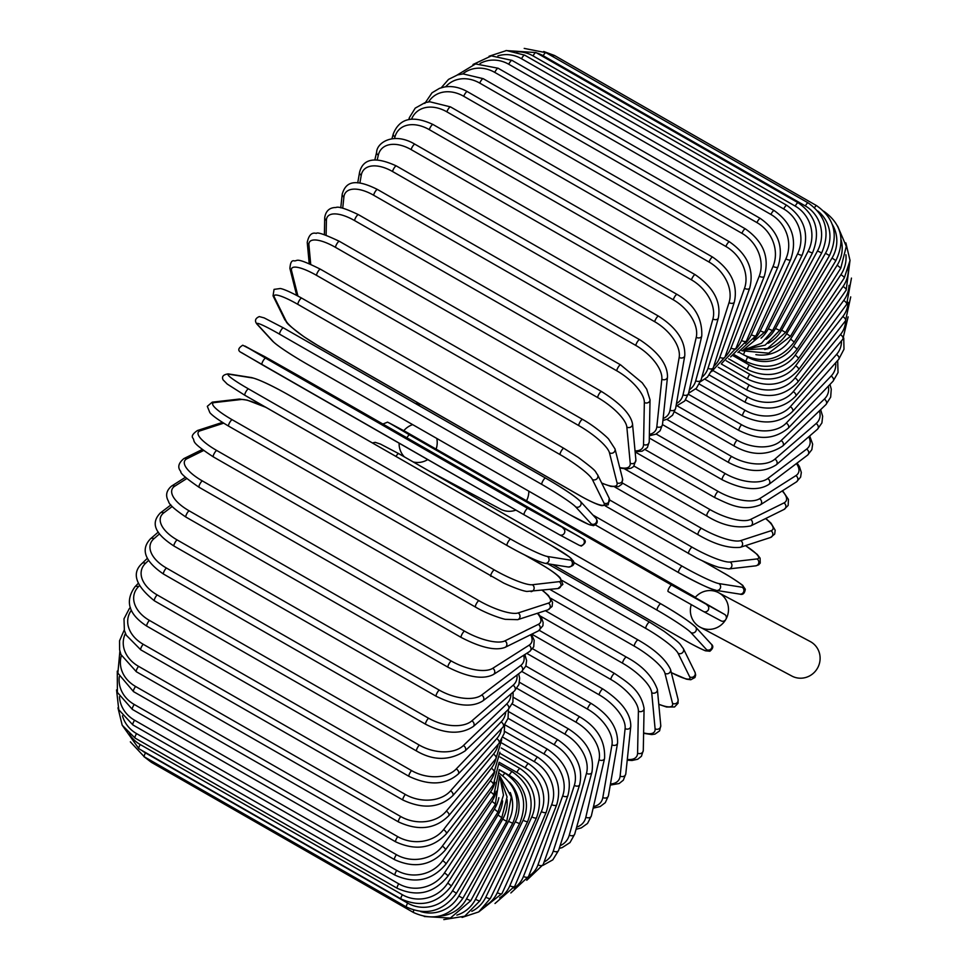 <?xml version="1.0" encoding="UTF-8"?>
<svg xmlns="http://www.w3.org/2000/svg" width="968" height="968" viewBox="0 0 968 968"><rect width="100%" height="100%" fill="white"/><g stroke="black" fill="none" stroke-linecap="round" stroke-linejoin="round"><path stroke-width="1.45" d="M703.518 611.522L720.93 620.803A3.69 3.57 -61.9 0 0 725.867 619.375A3.69 3.57 -61.9 0 0 724.596 614.402L695.133 597.522A19.554 18.924 118.1 0 1 718.631 592.719L810.252 641.542A19.554 18.924 118.1 0 1 817.476 668.198A19.554 18.924 118.1 0 1 791.86 676.051L700.239 627.228A19.554 18.924 118.1 0 1 691.237 604.697M718.631 592.719A19.554 18.924 118.1 0 1 725.867 619.375A19.554 18.924 118.1 0 1 700.239 627.228M427.747 459.582A19.554 18.924 118.1 0 1 413.276 461.978M404.382 456.884A19.554 18.924 118.1 0 1 399.094 443.162M436.786 438.456A19.554 18.924 118.1 0 1 436.108 449.116L406.657 432.236L389.051 422.859L409.597 434.934L671.756 585.132L724.596 614.402M403.789 430.712A19.554 18.924 118.1 0 1 412.683 424.637M436.108 449.116L695.351 597.28M528.831 491.187A19.554 18.924 118.1 0 1 526.592 500.589M515.92 510.1A19.554 18.924 118.1 0 1 500.577 509.156L429.719 471.392M527.814 508.418A3.69 0.92 119.8 0 0 525.188 511.177A3.69 0.92 119.8 0 0 524.16 514.819L262.001 364.634A3.69 0.92 -60.2 0 1 262.001 364.621A3.69 0.92 -60.2 0 1 263.03 360.979A3.69 0.92 -60.2 0 1 265.668 358.221L527.814 508.418L579.626 536.816L299.899 376.467L245.11 346.145A3.69 3.57 -61.9 0 0 244.904 346.048M261.989 364.621L241.456 352.558M245.11 346.145L265.668 358.221M264.675 356.575A3.69 3.57 -61.9 0 0 264.579 356.526L242.75 345.213C238.382 347.996 237.62 350.283 240.475 352.098L524.16 514.819A3.69 0.92 119.8 0 0 524.16 514.831L559.383 534.711A3.69 3.57 118.1 0 0 559.48 534.772L579.045 545.19A3.69 3.57 118.1 0 1 578.949 545.141L559.577 534.82M563.049 528.31A3.69 3.57 118.1 0 1 564.344 533.235A3.69 3.57 118.1 0 1 559.48 534.772L524.16 514.819M582.603 538.728A3.69 3.57 118.1 0 1 583.898 543.665A3.69 3.57 118.1 0 1 579.045 545.19L581.308 546.073C585.676 543.302 586.439 541.003 583.583 539.188L299.899 376.467A3.69 0.92 -60.2 0 1 299.911 376.467L264.579 356.526A3.69 3.57 -61.9 0 0 264.482 356.478M579.396 500.516A33.202 2.553 31 0 0 545.637 478.131A3.69 0.92 119.8 0 0 545.577 478.083L283.418 327.886L264.179 317.903L259.303 316.584C255.274 318.315 254.463 320.795 256.847 324.002A3.69 3.557 -42.5 0 0 257.682 324.667L273.339 341.752A33.202 2.553 -149 0 0 307.098 364.137L569.257 514.335A33.202 2.553 -149 0 0 591.279 523.906L575.609 506.821A33.202 2.553 -149 0 0 541.85 484.436L279.692 334.238A3.69 0.92 -60.2 0 1 280.853 330.499A3.69 0.92 -60.2 0 1 283.418 327.886A3.69 0.92 -60.2 0 1 283.479 327.922L545.504 478.059M279.692 334.238A33.202 2.553 -149 0 0 257.682 324.667M575.609 506.821A3.69 3.557 137.5 0 0 580.219 501.17C574.75 496.027 563.207 488.332 545.577 478.083A3.69 0.92 119.8 0 0 543.012 480.697A3.69 0.92 119.8 0 0 541.85 484.436M256.847 324.002L272.516 341.087A3.69 3.557 -42.5 0 0 273.339 341.752M272.516 341.087C277.985 346.229 289.529 353.937 307.159 364.186L569.317 514.383A3.69 0.92 -60.2 0 1 569.257 514.335M569.317 514.383L588.556 524.366L593.432 525.684C597.462 523.942 598.272 521.474 595.889 518.267A3.69 3.557 137.5 0 1 591.279 523.906M563.969 448.45A3.69 0.92 119.8 0 0 563.86 448.329L301.714 298.132C284.386 288.573 280.26 288.537 280.284 288.524L274.053 289.384L273.049 295.845A3.69 3.521 -26.3 0 0 274.416 297.297L286.056 320.916A33.202 5.336 -147.8 0 0 318.315 345.745L580.473 495.943A33.202 5.336 -147.8 0 0 603.996 503.07L592.343 479.45A33.202 5.336 -147.8 0 0 560.085 454.609L297.938 304.412A3.69 0.92 -60.2 0 1 299.233 300.612A3.69 0.92 -60.2 0 1 301.714 298.132A3.69 0.92 -60.2 0 1 301.81 298.253M297.938 304.412A33.202 5.336 -147.8 0 0 274.416 297.297M592.343 479.45A3.69 3.521 153.7 0 0 597.595 474.731C594.037 470.569 599.615 473.352 578.235 457.38L563.86 448.329A3.69 0.92 119.8 0 0 561.392 450.81A3.69 0.92 119.8 0 0 560.085 454.609M273.049 295.845L284.689 319.464A3.69 3.521 -26.3 0 0 286.056 320.916M284.689 319.464C288.246 323.627 282.68 320.844 304.049 336.816L318.424 345.866L580.582 496.064A3.69 0.92 -60.2 0 1 580.473 495.943M580.582 496.064C597.909 505.635 602.035 505.659 601.999 505.671L608.231 504.812L609.247 498.351A3.69 3.521 153.7 0 1 603.996 503.07M601.66 482.971A33.202 8.083 -146.5 0 0 617.015 482.778L609.465 452.806A33.202 8.083 -146.5 0 0 578.755 425.581L316.596 275.384A3.69 0.92 -60.2 0 1 318.012 271.536A3.69 0.92 -60.2 0 1 320.408 269.201A3.69 0.92 -60.2 0 1 320.541 269.419M582.7 419.616A3.69 0.92 119.8 0 0 582.567 419.398L320.408 269.201C293.933 256.012 298.301 261.469 294.006 260.828C291.634 260.235 290.279 262.812 289.928 268.559A3.69 3.461 -14.1 0 0 291.537 270.641L297.914 296.014M316.596 275.384A33.202 8.083 -146.5 0 0 291.537 270.641M609.465 452.806A3.69 3.461 165.9 0 0 615.019 448.922L608.763 439.303C608.86 438.794 596.058 426.9 582.567 419.398A3.69 0.92 119.8 0 0 580.171 421.745A3.69 0.92 119.8 0 0 578.755 425.581M601.769 483.201L610.965 486.432L618.479 486.626L621.855 484.181L622.569 478.894A3.69 3.461 165.9 0 1 617.015 482.778M619.702 467.532A33.202 10.757 -145.1 0 0 630.229 463.188L626.84 427.082A33.202 10.757 -145.1 0 0 597.692 397.57L335.533 247.372A3.69 0.92 -60.2 0 1 337.046 243.512A3.69 0.92 -60.2 0 1 339.357 241.31C324.994 234.522 317.31 231.897 316.306 233.421C311.781 232.114 308.756 235.115 307.231 242.411A3.69 3.364 -5.4 0 0 308.913 244.928L310.716 264.252M335.533 247.372A33.202 10.757 -145.1 0 0 308.913 244.928M601.685 391.846A3.69 0.92 119.8 0 0 601.515 391.508A3.69 0.92 119.8 0 0 599.204 393.71A3.69 0.92 119.8 0 0 597.692 397.57M619.822 468.016L626.816 468.972L631.112 468.161L633.616 466.564L635.891 459.981A3.69 3.364 174.6 0 1 630.229 463.188M635.891 459.981L632.515 423.875A3.69 3.364 174.6 0 1 626.84 427.082M635.044 450.882A33.202 13.358 -143.7 0 0 643.538 444.445L644.349 402.494A33.202 13.358 -143.7 0 0 616.761 370.792L354.603 220.583A3.69 0.92 -60.2 0 1 356.212 216.735A3.69 0.92 -60.2 0 1 358.438 214.666C345.866 208.664 338.364 206.269 335.92 207.503C329.58 207.515 325.841 210.867 324.716 217.546A3.69 3.243 1.1 0 0 326.41 220.341L326.119 235.212M354.603 220.583A33.202 13.358 -143.7 0 0 326.41 220.341M358.438 214.666L620.597 364.863A3.69 0.92 119.8 0 0 618.37 366.945A3.69 0.92 119.8 0 0 616.761 370.792M635.129 451.754L642.074 451.209L647.374 447.591L649.225 441.795A3.69 3.243 -178.9 0 1 643.538 444.445M649.225 441.795L650.036 399.844A3.69 3.243 -178.9 0 1 644.349 402.494M649.371 434.354A33.202 15.863 -142.1 0 0 656.836 426.694L661.834 379.226A33.202 15.863 -142.1 0 0 635.819 345.443L373.66 195.233A3.69 0.92 -60.2 0 1 375.342 191.422A3.69 0.92 -60.2 0 1 377.484 189.486C352.957 177.217 345.491 183.17 342.212 194.12A3.69 3.11 6 0 0 343.894 197.061L342.72 208.229M373.66 195.233A33.202 15.863 -142.1 0 0 343.894 197.061M377.484 189.486L639.642 339.683A3.69 0.92 119.8 0 0 637.501 341.619A3.69 0.92 119.8 0 0 635.819 345.443M649.346 435.745L655.808 434.196L660.103 430.76L662.499 424.529A3.69 3.11 -174 0 1 656.836 426.694M662.499 424.529L667.484 377.048A3.69 3.11 -174 0 1 661.834 379.226M663.14 418.478A33.202 18.235 -140.4 0 0 670.038 410.081L679.173 357.434A33.202 18.235 -140.4 0 0 654.707 321.715L392.56 171.517A3.69 0.92 -60.2 0 1 394.303 167.754A3.69 0.92 -60.2 0 1 396.348 165.939C375.366 156.296 363.109 158.413 359.576 172.268A3.69 2.94 9.8 0 0 361.245 175.281L359.89 183.085M392.56 171.517A33.202 18.235 -140.4 0 0 361.245 175.281M396.348 165.939L658.506 316.137A3.69 0.92 119.8 0 0 656.461 317.952A3.69 0.92 119.8 0 0 654.707 321.715M662.923 420.499L667.496 419.096L672.603 415.175L675.64 408.339A3.69 2.94 -170.2 0 1 670.038 410.081M675.64 408.339L684.775 355.692A3.69 2.94 -170.2 0 1 679.173 357.434M676.475 403.547A33.202 20.473 -138.5 0 0 683.033 394.726L696.246 337.312A33.202 20.473 -138.5 0 0 673.305 299.802L411.146 149.604A3.69 0.92 -60.2 0 1 412.937 145.914A3.69 0.92 -60.2 0 1 414.909 144.22C393.964 131.624 376.927 142.49 376.637 152.145A3.69 2.759 13 0 0 378.306 155.146L377.242 159.817M411.146 149.604A33.202 20.473 -138.5 0 0 378.306 155.146M414.909 144.22L677.068 294.417A3.69 0.92 119.8 0 0 675.095 296.111A3.69 0.92 119.8 0 0 673.305 299.802M676.003 406.27L684.691 401.018L688.55 393.371A3.69 2.759 -167 0 1 683.033 394.726M688.55 393.371L701.764 335.956A3.69 2.759 -167 0 1 696.246 337.312M689.385 389.765A33.202 22.554 -136.3 0 0 695.726 380.739L712.908 318.992A33.202 22.554 -136.3 0 0 691.467 279.861L429.308 129.651A3.69 0.92 -60.2 0 1 431.123 126.058A3.69 0.92 -60.2 0 1 433.011 124.497C412.791 115.059 399.554 118.193 393.286 133.887A3.69 2.541 15.6 0 0 394.968 136.827L394.521 138.472M429.308 129.651A33.202 22.554 -136.3 0 0 394.968 136.827M433.011 124.497L695.169 274.694A3.69 0.92 119.8 0 0 693.282 276.255A3.69 0.92 119.8 0 0 691.467 279.861M688.587 393.25L696.415 388.241L701.147 379.771A3.69 2.541 -164.4 0 1 695.726 380.739M701.147 379.771L718.329 318.024A3.69 2.541 -164.4 0 1 712.908 318.992M701.824 377.326A33.202 24.466 -133.8 0 0 708.019 368.227L729.037 302.621A33.202 24.466 -133.8 0 0 709.036 262.038L446.877 111.84A3.69 0.92 -60.2 0 1 448.716 108.355A3.69 0.92 -60.2 0 1 450.507 106.903L429.852 101.785L425.109 102.608L415.224 108.126L409.391 117.612A3.69 2.311 17.8 0 0 409.827 119.379M446.877 111.84A33.202 24.466 -133.8 0 0 411.569 119.149M450.507 106.903L712.666 257.113A3.69 0.92 119.8 0 0 710.875 258.553A3.69 0.92 119.8 0 0 709.036 262.038M700.542 381.634L707.487 377.109L713.331 367.622A3.69 2.311 -162.2 0 1 708.019 368.227M713.331 367.622L734.349 302.016A3.69 2.311 -162.2 0 1 729.037 302.621M713.743 366.327A33.202 26.184 -130.8 0 0 719.805 357.289L744.513 288.319A33.202 26.184 -130.8 0 0 725.891 246.477L463.732 96.28A3.69 0.92 -60.2 0 1 465.584 92.928A3.69 0.92 -60.2 0 1 467.29 91.597C459.413 87.241 451.741 85.716 444.276 87.023L439.508 88.33L432.018 92.795L424.819 103.443M463.732 96.28A33.202 26.184 -130.8 0 0 428.618 101.918M467.29 91.597L729.448 241.794A3.69 0.92 119.8 0 0 727.742 243.125A3.69 0.92 119.8 0 0 725.891 246.477M711.637 371.615L724.996 357.059A3.69 2.069 -160.3 0 1 719.805 357.289M724.996 357.059L749.704 288.089A3.69 2.069 -160.3 0 1 744.513 288.319M725.044 356.914A33.202 27.709 -127.1 0 0 731.009 348.02L759.215 276.207A33.202 27.709 -127.1 0 0 741.911 233.3L479.753 83.103A3.69 0.92 -60.2 0 1 481.58 79.884A3.69 0.92 -60.2 0 1 483.201 78.674L463.115 73.907L457.561 74.911L448.535 79.388L441.251 87.737M479.753 83.103A33.202 27.709 -127.1 0 0 445.655 86.805M483.201 78.674L745.36 228.871A3.69 0.92 119.8 0 0 743.739 230.082A3.69 0.92 119.8 0 0 741.911 233.3M721.741 363.339L736.067 348.141A3.69 1.815 -158.6 0 1 731.009 348.02M736.067 348.141L764.272 276.328A3.69 1.815 -158.6 0 1 759.215 276.207M735.62 349.218A33.202 29.028 -122.4 0 0 741.548 340.47L773.033 266.369A33.202 29.028 -122.4 0 0 756.952 222.604L494.793 72.406A3.69 0.92 -60.2 0 1 498.145 68.244L475.566 63.936L457.162 75.032M494.793 72.406A33.202 29.028 -122.4 0 0 462.728 73.943M498.145 68.244L760.303 218.441A3.69 0.92 119.8 0 0 756.952 222.604M730.622 356.926L746.461 340.954A3.69 1.537 -157 0 1 741.548 340.47M746.461 340.954L777.945 266.853A3.69 1.537 -157 0 1 773.033 266.369M745.287 343.41A33.202 30.117 -116.3 0 0 751.337 334.698L785.871 258.879A33.202 30.117 -116.3 0 0 770.927 214.46L508.769 64.263A3.69 0.92 -60.2 0 1 511.987 60.379L491.357 55.89L473.001 64.493M508.769 64.263A33.202 30.117 -116.3 0 0 480.043 63.501M511.987 60.379L774.146 210.576A3.69 0.92 119.8 0 0 770.927 214.46M737.943 352.485L756.093 335.545A3.69 1.246 -155.5 0 1 751.337 334.698M756.093 335.545L790.614 259.714A3.69 1.246 -155.5 0 1 785.871 258.879M753.866 339.659A33.202 30.988 -108 0 0 760.303 330.766L797.608 253.797A33.202 30.988 -108 0 0 783.705 208.955L521.546 58.745A3.69 0.92 -60.2 0 1 524.644 55.14L506.494 50.542L489.082 56.229M521.546 58.745A33.202 30.988 -108 0 0 497.915 55.854M524.644 55.14L786.803 205.337A3.69 0.92 119.8 0 0 783.705 208.955M743.218 350.005L764.889 331.964A3.69 0.956 -154.1 0 1 760.303 330.766M764.889 331.964L802.194 254.995A3.69 0.956 -154.1 0 1 797.608 253.797M761.042 338.171A33.202 31.605 -96.6 0 0 768.374 328.696L808.171 251.16A33.202 31.605 -96.6 0 0 795.212 206.099L533.053 55.902A3.69 0.92 -60.2 0 1 536.006 52.575L505.937 50.566M533.053 55.902A33.202 31.605 -96.6 0 0 516.767 51.812M536.006 52.575L798.164 202.772A3.69 0.92 119.8 0 0 795.212 206.099M745.723 349.242L761.489 343.265L772.779 330.245A3.69 0.641 -152.8 0 1 768.374 328.696M772.779 330.245L812.575 252.708A3.69 0.641 -152.8 0 1 808.171 251.16M766.22 339.284A33.202 31.992 -81 0 0 775.489 328.491L817.476 250.978A33.202 31.992 -81 0 0 805.34 205.942L543.181 55.733A3.69 0.92 -60.2 0 1 545.988 52.683L524.208 48.4M543.181 55.733A33.202 31.992 -81 0 0 536.611 52.925M545.988 52.683L808.147 202.893A3.69 0.92 119.8 0 0 805.34 205.942M745.251 349.4L765.107 345.165L779.7 330.403L775.489 328.491M779.7 330.403L821.699 252.89L817.476 250.978M552.922 56.664A3.69 0.92 -60.2 0 1 554.507 55.491L816.665 205.7C834.44 218.32 838.712 234.934 829.479 255.54L825.462 253.277A33.202 32.138 -61.9 0 0 817.754 210.988M816.665 205.7A3.69 0.92 119.8 0 0 814.548 207.6M768.12 343.313A33.202 32.138 -61.9 0 0 781.6 330.173L825.462 253.277M743.739 349.859L767.442 348.528L785.617 332.435L781.6 330.173M764.684 349.545A33.202 32.041 -42.5 0 0 786.645 333.718L832.044 258.02A33.202 32.041 -42.5 0 0 832.359 224.612M741.875 350.755L768.701 353.199L790.469 336.319L786.645 333.718M790.469 336.319L835.868 260.622L832.044 258.02M755.875 354.639A33.202 31.69 -26.3 0 0 790.602 339.09L837.199 265.171A33.202 31.69 -26.3 0 0 841.131 239.919M738.862 352.134L743.896 355.014A3.69 0.92 -60.2 0 1 744.573 352.013M743.896 355.014C763.8 363.992 780.571 359.673 794.208 342.043L790.602 339.09M794.208 342.043L840.805 268.124L837.199 265.171M746.146 356.2L747.768 357.131A33.202 31.109 -14.1 0 0 793.445 346.266L840.877 274.682A33.202 31.109 -14.1 0 0 845.911 254.79M734.579 354.893L746.243 361.584A3.69 0.92 -60.2 0 1 747.768 357.131M746.243 361.584C766.172 370.587 783.039 366.569 796.833 349.557A3.69 0.895 -146.5 0 0 793.445 346.266M796.833 349.557L844.265 277.973A3.69 0.895 -146.5 0 0 840.877 274.682M733.151 355.728L749.28 364.96A33.202 30.286 -5.4 0 0 795.127 355.183L843.043 286.492A33.202 30.286 -5.4 0 0 848.319 269.661M728.686 358.838L747.586 369.667A3.69 0.92 -60.2 0 1 749.28 364.96M747.586 369.667C767.539 378.706 784.455 375.088 798.298 358.801A3.69 1.198 -145.1 0 0 795.127 355.183M798.298 358.801L846.201 290.097A3.69 1.198 -145.1 0 0 843.043 286.492M726.23 360.786L749.764 374.277A33.202 29.234 1.1 0 0 795.66 365.771L843.685 300.479A33.202 29.234 1.1 0 0 848.984 285.342M721.281 363.968L747.901 379.226A3.69 0.92 -60.2 0 1 749.764 374.277M747.901 379.226C767.902 388.313 784.806 385.143 798.6 369.703A3.69 1.488 -143.7 0 0 795.66 365.771M798.6 369.703L846.625 304.412A3.69 1.488 -143.7 0 0 843.685 300.479M718.292 367.259L749.232 384.998A33.202 27.963 6 0 0 795.03 377.956L842.801 316.572A33.202 27.963 6 0 0 848.041 302.318M713.343 370.78L747.187 390.177A3.69 0.92 -60.2 0 1 749.232 384.998M747.187 390.177C767.237 399.324 784.08 396.662 797.741 382.203A3.69 1.767 -142.1 0 0 795.03 377.956M797.741 382.203L845.5 320.819A3.69 1.767 -142.1 0 0 842.801 316.572M709.35 375.076L747.671 397.037A33.202 26.475 9.8 0 0 793.24 391.641L840.393 334.625A33.202 26.475 9.8 0 0 845.524 320.783M704.946 379.214L745.457 402.434A3.69 0.92 -60.2 0 1 745.735 400.316A3.69 0.92 -60.2 0 1 747.671 397.037M745.457 402.434C765.555 411.654 782.301 409.573 795.708 396.178A3.69 2.021 -140.4 0 0 793.24 391.641M795.708 396.178L842.862 339.163A3.69 2.021 -140.4 0 0 840.393 334.625M699.404 384.127L745.106 410.311A33.202 24.781 13 0 0 790.311 406.717L836.485 354.506A33.202 24.781 13 0 0 841.41 340.918M695.69 388.954L742.722 415.901A3.69 0.92 -60.2 0 1 743.049 413.651A3.69 0.92 -60.2 0 1 745.106 410.311M742.722 415.901C762.857 425.23 779.458 423.778 792.526 411.545A3.69 2.275 -138.5 0 0 790.311 406.717M792.526 411.545L838.699 359.346A3.69 2.275 -138.5 0 0 836.485 354.506M688.333 394.23L741.548 424.722A33.202 22.905 15.6 0 0 786.258 423.076L831.113 376.068A33.202 22.905 15.6 0 0 835.674 362.758M685.598 399.893L739.007 430.494A3.69 0.92 -60.2 0 1 739.395 428.11A3.69 0.92 -60.2 0 1 741.548 424.722M739.007 430.494C753.854 437.596 770.443 442.449 788.218 428.195A3.69 2.505 -136.3 0 0 786.258 423.076M788.218 428.195L833.061 381.186A3.69 2.505 -136.3 0 0 831.113 376.068M677.237 405.894L737.035 440.15A33.202 20.848 17.8 0 0 781.115 440.585L824.3 399.143A33.202 20.848 17.8 0 0 828.342 386.135M674.599 411.872L734.325 446.091A3.69 0.92 -60.2 0 1 734.772 443.562A3.69 0.92 -60.2 0 1 737.035 440.15M734.325 446.091C751.591 455.868 767.745 455.831 782.797 445.982A3.69 2.723 -133.8 0 0 781.115 440.585M782.797 445.982L825.97 404.539A3.69 2.723 -133.8 0 0 824.3 399.143M666.831 419.386L731.59 456.485A33.202 18.634 19.7 0 0 774.92 459.134L816.109 423.56A33.202 18.634 19.7 0 0 819.388 410.868M662.487 424.613L728.722 462.559A3.69 0.92 -60.2 0 1 729.243 459.897A3.69 0.92 -60.2 0 1 731.59 456.485M728.722 462.559C747.526 472.336 763.377 473.086 776.3 464.797A3.69 2.904 -130.8 0 0 774.92 459.134M776.3 464.797L817.488 429.223A3.69 2.904 -130.8 0 0 816.109 423.56M656.171 434.027L725.262 473.606A33.202 16.287 21.4 0 0 767.721 478.555L806.598 449.128A33.202 16.287 21.4 0 0 808.776 436.749M649.298 438.008L722.249 479.801A3.69 0.92 -60.2 0 1 722.83 476.994A3.69 0.92 -60.2 0 1 725.262 473.606M722.249 479.801C742.395 489.699 757.908 491.26 768.774 484.484A3.69 3.073 -127.1 0 0 767.721 478.555M768.774 484.484L807.651 455.069A3.69 3.073 -127.1 0 0 806.598 449.128M645.269 449.66L718.087 491.381A33.202 13.806 23 0 0 759.577 498.714L795.841 475.663A33.202 13.806 23 0 0 796.446 463.539M635.141 451.947L714.941 497.661A3.69 0.92 -60.2 0 1 715.594 494.721A3.69 0.92 -60.2 0 1 718.087 491.381M714.941 497.661C729.933 504.667 742.662 511.661 760.243 504.909A3.69 3.231 -122.4 0 0 759.577 498.714M760.243 504.909L796.507 481.858A3.69 3.231 -122.4 0 0 795.841 475.663M634.076 466.092L710.125 509.664A33.202 11.229 24.5 0 0 750.539 519.453L783.923 502.949A33.202 11.229 24.5 0 0 782.192 490.957M707.257 515.98A3.69 0.92 -60.2 0 1 706.858 516.017A3.69 0.92 -60.2 0 1 707.584 512.931A3.69 0.92 -60.2 0 1 710.125 509.664M624.59 468.887L706.858 516.017C721.995 525.382 736.612 528.685 750.732 525.914A3.69 3.352 -116.3 0 0 750.539 519.453M750.732 525.914L784.116 509.41A3.69 3.352 -116.3 0 0 783.923 502.949M622.436 483.044L701.449 528.322A33.202 8.555 25.9 0 0 740.689 540.616L770.927 530.779A33.202 8.555 25.9 0 0 765.579 518.582M698.339 534.735A3.69 0.92 -60.2 0 1 698.061 534.723A3.69 0.92 -60.2 0 1 698.86 531.505A3.69 0.92 -60.2 0 1 701.449 528.322M614.789 487.013L698.061 534.723C714.505 544.294 728.577 548.493 740.266 547.331A3.69 3.449 -108 0 0 740.689 540.616M740.266 547.331L770.516 537.494A3.69 3.449 -108 0 0 770.927 530.779M609.852 500.081L692.12 547.21A33.202 5.82 27.2 0 0 730.09 562.033L756.964 558.947A33.202 5.82 27.2 0 0 745.481 545.637M688.805 553.672A3.69 0.92 -60.2 0 1 688.623 553.648A3.69 0.92 -60.2 0 1 689.494 550.284A3.69 0.92 -60.2 0 1 692.12 547.21M605.339 505.925L696.258 557.786C697.855 558.705 710.137 564.707 718.861 567.321L728.844 568.93A3.69 3.509 -96.6 0 0 730.09 562.033M728.844 568.93L755.73 565.844A3.69 3.509 -96.6 0 0 756.964 558.947M592.961 515.073L682.198 566.195A33.202 3.049 28.4 0 0 718.825 583.559L742.129 587.237A33.202 3.049 28.4 0 0 722.987 572.645L701.873 560.545M420.862 404.551L415.865 403.765M678.544 572.572L595.622 525.055L678.604 572.632A3.69 0.92 -60.2 0 1 679.56 569.124A3.69 0.92 -60.2 0 1 682.198 566.195M715.328 590.02A33.202 3.049 -151.6 0 1 678.689 572.657A3.69 0.92 -60.2 0 1 678.604 572.632C698.993 583.801 711.613 589.73 716.501 590.432A3.69 3.557 -81 0 0 718.825 583.559M716.501 590.432L739.806 594.11A3.69 3.557 -81 0 0 742.129 587.237M721.027 620.863L703.421 611.474A3.69 3.57 -61.9 0 1 703.325 611.425L668.101 591.533A3.69 0.92 -60.2 0 1 669.13 587.891A3.69 0.92 -60.2 0 1 671.756 585.132M668.101 591.533L703.421 611.474A3.69 3.57 -61.9 0 0 708.286 609.949A3.69 3.57 -61.9 0 0 706.991 605.012M406.911 437.778A3.69 0.92 -60.2 0 1 409.597 434.934M552.716 564.55L684.521 640.078A33.202 2.553 -149 0 0 706.543 649.649L690.874 632.552A33.202 2.553 -149 0 0 657.115 610.167A3.69 0.92 -60.2 0 1 658.276 606.428A3.69 0.92 -60.2 0 1 660.841 603.814A3.69 0.92 -60.2 0 1 660.902 603.863A33.202 2.553 31 0 1 694.661 626.248M395.997 456.448A3.69 0.92 -60.2 0 1 398.683 453.617A3.69 0.92 -60.2 0 1 398.743 453.665L660.769 603.79M657.115 610.167L573.842 562.469M690.874 632.552A3.69 3.557 -42.5 0 0 695.484 626.913C688.913 621.02 677.37 613.313 660.841 603.814L398.683 453.617L380.424 444.058L375.185 442.34L372.402 442.933M706.543 649.649A3.69 3.557 -42.5 0 0 711.153 643.998L695.484 626.913M671.308 672.566A33.202 5.336 -147.8 0 0 689.7 676.874L678.06 653.255A33.202 5.336 -147.8 0 0 645.801 628.413L562.069 580.437M645.801 628.413A3.69 0.92 -60.2 0 1 647.096 624.614A3.69 0.92 -60.2 0 1 649.576 622.134A3.69 0.92 -60.2 0 1 649.685 622.255M678.06 653.255A3.69 3.521 -26.3 0 0 683.311 648.536C678.677 642.691 682.888 645.317 663.987 631.221L649.576 622.134L547.694 563.763M689.7 676.874A3.69 3.521 -26.3 0 0 694.951 672.155L683.311 648.536M658.76 704.196A33.202 8.083 -146.5 0 0 672.518 703.325L664.968 673.353A33.202 8.083 -146.5 0 0 634.258 646.128L550.695 598.248M634.258 646.128A3.69 0.92 -60.2 0 1 635.673 642.292A3.69 0.92 -60.2 0 1 638.069 639.945A3.69 0.92 -60.2 0 1 638.202 640.163M664.968 673.353A3.69 3.461 -14.1 0 0 670.521 669.469C665.718 659.389 654.888 649.552 638.069 639.945L549.969 589.476M672.518 703.325A3.69 3.461 -14.1 0 0 678.072 699.44L670.521 669.469M643.623 732.909A33.202 10.757 -145.1 0 0 655.094 728.795L651.718 692.701A33.202 10.757 -145.1 0 0 622.557 663.189L540.326 616.059M622.557 663.189A3.69 0.92 -60.2 0 1 624.082 659.329A3.69 0.92 -60.2 0 1 626.393 657.115L545.359 610.687M651.718 692.701A3.69 3.364 -5.4 0 0 657.393 689.494C652.517 676.33 642.183 665.536 626.393 657.115M655.094 728.795A3.69 3.364 -5.4 0 0 660.769 725.589L657.393 689.494M627.3 759.432A33.202 13.358 -143.7 0 0 637.585 753.104L638.396 711.153A33.202 13.358 -143.7 0 0 610.808 679.451L531.783 634.161M610.808 679.451A3.69 0.92 -60.2 0 1 612.417 675.591A3.69 0.92 -60.2 0 1 614.644 673.522L539.333 630.374M638.396 711.153A3.69 3.243 1.1 0 0 644.083 708.503C640.937 690.632 628.389 682.888 614.644 673.522M637.585 753.104A3.69 3.243 1.1 0 0 643.284 750.454L644.083 708.503M610.469 783.971A33.202 15.863 -142.1 0 0 620.125 776.046L625.11 728.577A33.202 15.863 -142.1 0 0 599.095 694.794L526.725 653.327M599.095 694.794A3.69 0.92 -60.2 0 1 600.777 690.97A3.69 0.92 -60.2 0 1 602.919 689.034L532.618 648.754M625.11 728.577A3.69 3.11 6 0 0 630.773 726.399C630.955 713.84 621.662 701.389 602.919 689.034M620.125 776.046A3.69 3.11 6 0 0 625.788 773.88L630.773 726.399M593.505 806.55A33.202 18.235 -140.4 0 0 602.834 797.475L611.97 744.828A33.202 18.235 -140.4 0 0 587.503 709.108L521.764 671.441M587.503 709.108A3.69 0.92 -60.2 0 1 589.246 705.345A3.69 0.92 -60.2 0 1 591.303 703.53L525.866 666.032M611.97 744.828A3.69 2.94 9.8 0 0 617.56 743.085C618.044 728.045 609.283 714.856 591.303 703.53M602.834 797.475A3.69 2.94 9.8 0 0 608.424 795.732L617.56 743.085M576.65 827.144A33.202 20.473 -138.5 0 0 585.846 817.198L599.047 759.783A33.202 20.473 -138.5 0 0 576.117 722.273L516.888 688.345M576.117 722.273A3.69 0.92 -60.2 0 1 577.908 718.583A3.69 0.92 -60.2 0 1 579.868 716.901L519.489 682.307M599.047 759.783A3.69 2.759 13 0 0 604.564 758.44C605.484 741.101 597.256 727.246 579.868 716.901M585.846 817.198A3.69 2.759 13 0 0 591.363 815.855L604.564 758.44M560.121 845.669A33.202 22.554 -136.3 0 0 569.293 835.081L586.475 773.335A33.202 22.554 -136.3 0 0 565.022 734.204L512.217 703.954M565.022 734.204A3.69 0.92 -60.2 0 1 566.849 730.61A3.69 0.92 -60.2 0 1 568.724 729.049L513.73 697.541M586.475 773.335A3.69 2.541 15.6 0 0 591.896 772.367C595.211 751.204 582.796 738.306 568.724 729.049M569.293 835.081A3.69 2.541 15.6 0 0 574.714 834.114L591.896 772.367M544.077 862.04A33.202 24.466 -133.8 0 0 553.297 850.993L574.327 785.387A33.202 24.466 -133.8 0 0 554.325 744.803L508.067 718.304M554.325 744.803A3.69 0.92 -60.2 0 1 556.164 741.319A3.69 0.92 -60.2 0 1 557.955 739.879L508.708 711.661M574.327 785.387A3.69 2.311 17.8 0 0 579.638 784.782C583.426 767.503 576.202 752.523 557.955 739.879M553.297 850.993A3.69 2.311 17.8 0 0 558.609 850.388L579.638 784.782M528.661 876.185A33.202 26.184 -130.8 0 0 537.99 864.799L562.698 795.829A33.202 26.184 -130.8 0 0 544.077 753.987L504.594 731.372M544.077 753.987A3.69 0.92 -60.2 0 1 545.916 750.624A3.69 0.92 -60.2 0 1 547.622 749.305L504.921 724.838M562.698 795.829A3.69 2.069 19.7 0 0 567.889 795.587C572.511 777.401 565.76 761.973 547.622 749.305M537.99 864.799A3.69 2.069 19.7 0 0 543.181 864.557L567.889 795.587M513.911 888.08A33.202 27.709 -127.1 0 0 523.482 876.403L551.687 804.59A33.202 27.709 -127.1 0 0 534.372 761.683L501.884 743.073M534.372 761.683A3.69 0.92 -60.2 0 1 536.199 758.476A3.69 0.92 -60.2 0 1 537.821 757.266L502.936 737.277M551.687 804.59A3.69 1.815 21.4 0 0 556.733 804.71C562.178 785.75 555.874 769.923 537.821 757.266M523.482 876.403A3.69 1.815 21.4 0 0 528.528 876.524L556.733 804.71M499.657 897.832A33.202 29.028 -122.4 0 0 509.87 885.708L541.366 811.607A33.202 29.028 -122.4 0 0 525.273 767.842L499.996 753.358M525.273 767.842A3.69 0.92 -60.2 0 1 528.625 763.679L501.255 747.998M541.366 811.607A3.69 1.537 23 0 0 546.267 812.091C552.474 792.477 546.593 776.348 528.625 763.679M509.87 885.708A3.69 1.537 23 0 0 514.782 886.192L546.267 812.091M485.779 905.54A33.202 30.117 -116.3 0 0 497.286 892.653L531.807 816.835A33.202 30.117 -116.3 0 0 516.876 772.416L499.137 762.264M516.876 772.416A3.69 0.92 -60.2 0 1 520.094 768.531L499.996 757.012M531.807 816.835A3.69 1.246 24.5 0 0 536.562 817.67C543.484 797.559 538.002 781.176 520.094 768.531M497.286 892.653A3.69 1.246 24.5 0 0 502.029 893.5L536.562 817.67M471.815 911.311A33.202 30.988 -108 0 0 485.803 897.179L523.107 820.211A33.202 30.988 -108 0 0 509.216 775.368L499.173 769.608M509.216 775.368A3.69 0.92 -60.2 0 1 512.302 771.75L499.198 764.236M523.107 820.211A3.69 0.956 25.9 0 0 527.693 821.409C535.292 800.947 530.161 784.395 512.302 771.75M485.803 897.179A3.69 0.956 25.9 0 0 490.389 898.377L527.693 821.409M456.872 915.111A33.202 31.605 -96.6 0 0 475.518 899.26L515.327 821.723A33.202 31.605 -96.6 0 0 509.446 782.18M502.888 775.719A3.69 0.92 -60.2 0 1 505.308 773.335L499.149 769.802M515.327 821.723A3.69 0.641 27.2 0 0 519.719 823.272C527.935 802.605 523.119 785.968 505.308 773.335M475.518 899.26A3.69 0.641 27.2 0 0 479.922 900.809L519.719 823.272M439.69 916.03A33.202 31.992 -81 0 0 466.515 898.873L508.502 821.36A33.202 31.992 -81 0 0 510.269 792.514M508.502 821.36L512.713 823.26C521.474 802.557 516.948 785.883 499.161 773.263M466.515 898.873L470.726 900.772L512.713 823.26M420.56 911.529A33.202 32.138 -61.9 0 0 458.844 896.017L462.861 898.28C449.83 916.708 433.374 921.451 413.493 912.509A3.69 0.92 119.8 0 1 413.844 910.198M413.493 912.509L151.335 762.3A3.69 0.92 -60.2 0 1 151.359 760.86M458.844 896.017L502.707 819.11A33.202 32.138 -61.9 0 0 507.099 799.616M502.707 819.11L506.724 821.372L511.249 796.942L499.609 775.598M144.329 756.831A3.69 0.92 -60.2 0 1 145.515 752.923L407.673 903.12A3.69 0.92 119.8 0 0 406.487 907.04L144.329 756.831L130.341 741.839M141.691 750.345A33.202 32.041 -42.5 0 0 145.515 752.923M407.673 903.12A33.202 32.041 -42.5 0 0 452.576 890.717L497.988 815.02A33.202 32.041 -42.5 0 0 502.622 800.935M497.988 815.02L501.799 817.633L507.075 796.906L499.948 777.231M452.576 890.717L456.4 893.319L501.799 817.633M138.896 748.736A3.69 0.92 -60.2 0 1 140.251 744.561L402.41 894.759A3.69 0.92 119.8 0 0 401.054 898.945L138.896 748.736L122.15 725.129M129.264 733.913A33.202 31.69 -26.3 0 0 140.251 744.561M402.41 894.759A33.202 31.69 -26.3 0 0 447.76 883.01L494.358 809.091A33.202 31.69 -26.3 0 0 498.847 797.68M494.358 809.091L497.963 812.043L503.481 795.115L500.154 778.018M447.76 883.01L451.366 885.962L497.963 812.043M135.084 738.088A3.69 0.92 -60.2 0 1 136.597 733.635L398.755 883.832A3.69 0.92 119.8 0 0 397.243 888.285L135.084 738.088L122.186 725.201L117.963 707.814M122.44 715.824A33.202 31.109 -14.1 0 0 136.597 733.635M398.755 883.832A33.202 31.109 -14.1 0 0 444.433 872.967L491.865 801.395A33.202 31.109 -14.1 0 0 496.269 791.207M491.865 801.395A3.69 0.895 33.5 0 1 495.253 804.674L499.621 776.082M444.433 872.967A3.69 0.895 33.5 0 1 447.821 876.258L495.253 804.674M132.906 724.947A3.69 0.92 -60.2 0 1 134.6 720.24L396.759 870.438A3.69 0.92 119.8 0 0 395.065 875.145L132.906 724.947L118.786 709.762L116.547 689.906M119.451 696.706A33.202 30.286 -5.4 0 0 134.6 720.24M396.759 870.438A33.202 30.286 -5.4 0 0 442.618 860.661L490.522 791.969A33.202 30.286 -5.4 0 0 494.963 782.301M490.522 791.969A3.69 1.198 34.9 0 1 493.692 795.575L499.028 770.818M442.618 860.661A3.69 1.198 34.9 0 1 445.788 864.279L493.692 795.575M132.398 709.435A3.69 0.92 -60.2 0 1 134.262 704.486L396.42 854.683A3.69 0.92 119.8 0 0 394.557 859.632L132.398 709.435L117.394 692.41L117.285 671.102M119.282 676.656A33.202 29.234 1.1 0 0 134.262 704.486M396.42 854.683A33.202 29.234 1.1 0 0 442.315 846.177L490.34 780.886A33.202 29.234 1.1 0 0 494.866 771.351M490.34 780.886A3.69 1.488 36.3 0 1 493.281 784.818L499.016 762.711M442.315 846.177A3.69 1.488 36.3 0 1 445.256 850.11L493.281 784.818M133.548 691.648A3.69 0.92 -60.2 0 1 135.593 686.469L397.751 836.667A3.69 0.92 119.8 0 0 395.706 841.845L133.548 691.648L117.866 673.123L119.887 651.149M121.375 655.602A33.202 27.963 6 0 0 135.593 686.469M397.751 836.667A33.202 27.963 6 0 0 443.55 829.624L491.32 768.253A33.202 27.963 6 0 0 495.967 758.622M491.32 768.253A3.69 1.767 37.9 0 1 494.019 772.488L499.887 752.196M443.55 829.624A3.69 1.767 37.9 0 1 446.26 833.871L494.019 772.488M136.355 671.744A3.69 0.92 -60.2 0 1 136.633 669.626A3.69 0.92 -60.2 0 1 138.569 666.347L400.728 816.544A3.69 0.92 119.8 0 0 398.792 819.823A3.69 0.92 119.8 0 0 398.514 821.941L136.355 671.744L120.964 654.586L119.596 649.794L119.548 640.78L124.255 629.962M125.453 633.459A33.202 26.475 9.8 0 0 138.569 666.347M400.728 816.544A33.202 26.475 9.8 0 0 446.309 811.148L493.45 754.132A33.202 26.475 9.8 0 0 498.181 744.356M493.45 754.132A3.69 2.021 39.6 0 1 495.918 758.682L501.739 739.625M446.309 811.148A3.69 2.021 39.6 0 1 448.765 815.685L495.918 758.682M140.808 649.855A3.69 0.92 -60.2 0 1 141.134 647.604A3.69 0.92 -60.2 0 1 143.191 644.264L405.35 794.462A3.69 0.92 119.8 0 0 403.293 797.801A3.69 0.92 119.8 0 0 402.966 800.052L140.808 649.855L126.263 635.214L124.388 630.47L124.001 618.818L129.301 608.654A3.69 2.275 -138.5 0 1 130.547 608.122M131.394 610.227A33.202 24.781 13 0 0 143.191 644.264M405.35 794.462A33.202 24.781 13 0 0 450.543 790.868L496.729 738.657A33.202 24.781 13 0 0 501.448 728.747M496.729 738.657A3.69 2.275 41.5 0 1 498.931 743.497L504.231 733.333L504.594 725.262M450.543 790.868A3.69 2.275 41.5 0 1 452.758 795.696L498.931 743.497M146.846 626.163A3.69 0.92 -60.2 0 1 147.233 623.779A3.69 0.92 -60.2 0 1 149.399 620.391L411.557 770.588A3.69 0.92 119.8 0 0 409.391 773.976A3.69 0.92 119.8 0 0 409.004 776.36L146.846 626.163C128.647 614.377 124.678 601.261 134.939 586.814A3.69 2.505 -136.3 0 1 138.327 586.789A33.202 22.905 15.6 0 0 149.399 620.391M139.126 585.942L138.327 586.789M411.557 770.588A33.202 22.905 15.6 0 0 456.255 768.943L501.109 721.934A33.202 22.905 15.6 0 0 505.732 711.916M501.109 721.934A3.69 2.505 43.7 0 1 503.058 727.053L508.055 718.365L508.418 709.338M456.255 768.943A3.69 2.505 43.7 0 1 458.215 774.061L503.058 727.053M154.444 600.838A3.69 0.92 -60.2 0 1 154.892 598.309A3.69 0.92 -60.2 0 1 157.155 594.909L419.313 745.106A3.69 0.92 119.8 0 0 417.051 748.518A3.69 0.92 119.8 0 0 416.603 751.035L154.444 600.838C135.544 585.628 131.406 573.165 142.03 563.461A3.69 2.723 -133.8 0 1 145.454 563.388A33.202 20.848 17.8 0 0 157.155 594.909M148.515 560.448L145.454 563.388M419.313 745.106A33.202 20.848 17.8 0 0 463.394 745.541L506.566 704.099A33.202 20.848 17.8 0 0 510.935 693.983M506.566 704.099A3.69 2.723 46.2 0 1 508.248 709.496L512.907 702.199L513.125 692.096M463.394 745.541A3.69 2.723 46.2 0 1 465.076 750.938L508.248 709.496M163.544 574.084A3.69 0.92 -60.2 0 1 164.052 571.41A3.69 0.92 -60.2 0 1 166.399 568.01L428.558 718.208A3.69 0.92 119.8 0 0 426.21 721.62A3.69 0.92 119.8 0 0 425.69 724.282L163.544 574.084C144.728 561.21 140.384 549.449 150.512 538.777A3.69 2.904 -130.8 0 1 153.96 538.692A33.202 18.634 19.7 0 0 166.399 568.01M159.526 533.876L153.96 538.692M428.558 718.208A33.202 18.634 19.7 0 0 471.888 720.845L513.076 685.284A33.202 18.634 19.7 0 0 516.936 675.095M513.076 685.284A3.69 2.904 49.2 0 1 514.456 690.946L518.896 684.582L519.647 678.12L518.654 673.788M471.888 720.845A3.69 2.904 49.2 0 1 473.267 726.508L514.456 690.946M174.058 546.085A3.69 0.92 -60.2 0 1 174.639 543.29A3.69 0.92 -60.2 0 1 177.071 539.89L439.23 690.099A3.69 0.92 119.8 0 0 436.798 693.487A3.69 0.92 119.8 0 0 436.217 696.282L174.058 546.085C151.819 531.735 152.145 521.522 160.349 512.931A3.69 3.073 -127.1 0 1 163.761 512.883A33.202 16.287 21.4 0 0 177.071 539.89M172.231 506.47L163.761 512.883M439.23 690.099A33.202 16.287 21.4 0 0 481.689 695.036L520.566 665.621A33.202 16.287 21.4 0 0 523.591 655.324M520.566 665.621A3.69 3.073 52.9 0 1 521.619 671.55L525.854 666.069L526.604 660.563L524.85 654.525M481.689 695.036A3.69 3.073 52.9 0 1 482.742 700.977L521.619 671.55M185.929 517.081A3.69 0.92 -60.2 0 1 186.582 514.129A3.69 0.92 -60.2 0 1 189.075 510.789L451.233 660.987A3.69 0.92 119.8 0 0 448.728 664.326A3.69 0.92 119.8 0 0 448.087 667.279L185.929 517.081C174.688 509.495 168.904 504.28 168.565 501.424C165.25 495.798 166.23 490.691 171.493 486.142A3.69 3.231 -122.4 0 1 174.784 486.166A33.202 13.806 23 0 0 189.075 510.789M186.763 478.555L174.784 486.166M451.233 660.987A33.202 13.806 23 0 0 492.724 668.319L528.988 645.269A33.202 13.806 23 0 0 530.585 634.754M528.988 645.269A3.69 3.231 57.6 0 1 529.653 651.476L533.731 646.818L534.167 640.235L531.444 634.33M492.724 668.319A3.69 3.231 57.6 0 1 493.39 674.527L529.653 651.476M199.444 487.219A3.69 0.92 -60.2 0 1 199.057 487.267A3.69 0.92 -60.2 0 1 199.771 484.181A3.69 0.92 -60.2 0 1 202.324 480.902L464.483 631.1A3.69 0.92 119.8 0 0 461.93 634.379A3.69 0.92 119.8 0 0 461.216 637.464L199.057 487.267C186.207 478.482 180.121 473.207 180.798 471.452C177.338 467.447 178.378 463.152 183.884 458.59A3.69 3.352 -116.3 0 1 186.957 458.735A33.202 11.229 24.5 0 0 202.324 480.902M203.546 450.531L186.957 458.735M464.483 631.1A33.202 11.229 24.5 0 0 504.897 640.889L538.281 624.384A33.202 11.229 24.5 0 0 537.349 613.288M538.281 624.384A3.69 3.352 63.7 0 1 538.474 630.858L542.939 625.691L543.133 622.497L541.56 617.995L537.869 613.119M504.897 640.889A3.69 3.352 63.7 0 1 505.09 647.362L538.474 630.858M213.613 456.884A3.69 0.92 -60.2 0 1 213.335 456.884A3.69 0.92 -60.2 0 1 214.134 453.653A3.69 0.92 -60.2 0 1 216.723 450.471L478.882 600.668A3.69 0.92 119.8 0 0 476.292 603.851A3.69 0.92 119.8 0 0 475.494 607.081A3.69 0.92 119.8 0 0 475.772 607.093M223.668 423.173L200.182 430.808A33.202 8.555 25.9 0 0 216.723 450.471M200.182 430.808A3.69 3.449 -108 0 0 197.484 430.506C192.813 433.688 191.277 436.229 192.886 438.129C195.596 441.723 189.062 440.972 213.335 456.884L475.494 607.081C488.429 614.753 505.042 619.629 505.671 619.338L517.698 619.677L547.948 609.852A3.69 3.449 72 0 0 548.36 603.137A33.202 8.555 25.9 0 0 542.274 590.359M478.882 600.668A33.202 8.555 25.9 0 0 518.11 612.962L548.36 603.137M518.11 612.962A3.69 3.449 72 0 1 517.698 619.677M228.847 426.186A3.69 0.92 -60.2 0 1 228.666 426.162A3.69 0.92 -60.2 0 1 229.537 422.786A3.69 0.92 -60.2 0 1 232.163 419.725L494.321 569.922A3.69 0.92 119.8 0 0 491.696 572.995A3.69 0.92 119.8 0 0 490.824 576.359A3.69 0.92 119.8 0 0 491.006 576.384M266.587 407.734A33.202 5.82 27.2 0 0 241.226 399.506L214.351 402.591A33.202 5.82 27.2 0 0 232.163 419.725M214.351 402.591A3.69 3.509 -96.6 0 0 212.27 402.156L207.309 406.33L209.85 412.61C209.959 412.719 212.391 416.482 228.666 426.162L503.832 583.147C521.135 591.024 526.531 591.4 526.882 591.448L557.931 588.556A3.69 3.509 83.4 0 0 559.165 581.659A33.202 5.82 27.2 0 0 541.354 564.525L524.511 554.87M494.321 569.922A33.202 5.82 27.2 0 0 532.291 584.745L559.165 581.659M241.226 399.506A3.69 3.509 -96.6 0 0 239.156 399.07L212.27 402.156M541.354 564.525A3.69 0.92 -60.2 0 1 541.535 564.55L525.442 555.342M532.291 584.745A3.69 3.509 83.4 0 1 531.045 591.642M507.014 545.468L245.013 395.355A3.69 0.92 -60.2 0 1 244.928 395.331A3.69 0.92 -60.2 0 1 245.872 391.822A3.69 0.92 -60.2 0 1 248.51 388.894L510.668 539.091A3.69 0.92 119.8 0 0 508.031 542.019A3.69 0.92 119.8 0 0 507.087 545.529A3.69 0.92 119.8 0 0 507.171 545.553A33.202 3.049 -151.6 0 0 543.798 562.916M510.668 539.091A33.202 3.049 28.4 0 0 547.295 556.455L570.612 560.145A33.202 3.049 28.4 0 0 551.457 545.541L289.311 395.343A33.202 3.049 28.4 0 0 252.672 377.98L229.368 374.301A33.202 3.049 28.4 0 0 248.51 388.894M229.368 374.301A3.69 3.557 -81 0 0 228.194 373.89C223.233 374.616 221.539 376.6 223.076 379.843L227.25 384.078L244.928 395.331L507.087 545.529C524.583 555.414 537.204 561.343 544.972 563.328L568.289 567.018A3.69 3.557 99 0 0 570.612 560.145M252.672 377.98A3.69 3.557 -81 0 0 251.498 377.568L228.194 373.89M551.457 545.541A3.69 0.92 -60.2 0 1 551.542 545.577L289.396 395.368C271.899 385.482 259.267 379.553 251.498 377.568M547.295 556.455A3.69 3.557 99 0 1 544.972 563.328M580.219 501.17L595.889 518.267M597.595 474.731L609.247 498.351M296.68 295.349L289.928 268.559M615.019 448.922L622.569 478.894M339.357 241.31L601.515 391.508C620.343 403.341 630.676 414.135 632.515 423.875M309.216 263.611L307.231 242.411M324.389 234.679L324.716 217.546M650.036 399.844L646.709 389.172L642.232 382.808L620.597 364.863M340.772 207.842L342.212 194.12M667.484 377.048C667.666 364.488 658.385 352.037 639.642 339.683M357.724 182.904L359.576 172.268M684.775 355.692C685.392 340.905 676.632 327.716 658.506 316.137M374.87 159.829L376.637 152.145M701.764 335.956C702.465 318.194 694.225 304.339 677.068 294.417M391.955 138.69L393.286 133.887M718.329 318.024C721.257 301.762 713.525 287.327 695.169 274.694M408.762 119.584L409.391 117.612M734.349 302.016C738.136 284.737 730.913 269.769 712.666 257.113M749.704 288.089C754.338 269.891 747.586 254.463 729.448 241.794M764.272 276.328C769.717 257.355 763.413 241.54 745.36 228.871M777.945 266.853C784.153 247.239 778.272 231.098 760.303 218.441M790.614 259.714C797.547 239.604 792.054 223.221 774.146 210.576M802.194 254.995C809.78 234.534 804.65 217.982 786.803 205.337M812.575 252.708C820.779 232.054 815.976 215.404 798.164 202.772M821.699 252.89C830.447 232.187 825.934 215.513 808.147 202.893M554.507 55.491L543.726 51.498M829.479 255.54L785.617 332.435M835.868 260.622C845.512 240.282 841.446 223.802 823.671 211.169M840.805 268.124L846.298 246.356L837.659 226.161M844.265 277.973L850.037 260.452L845.85 242.871M846.201 290.097L850.037 260.186M846.625 304.412L851.453 278.094M845.5 320.819L850.715 296.898M842.862 339.163L848.113 316.851M838.699 359.346L843.987 349.218L843.745 338.038M833.061 381.186L838.046 372.547L837.671 360.507M825.97 404.539L830.677 397.11L831.258 389.148L829.963 384.429M817.488 429.223L821.905 422.931L822.655 416.252L820.658 409.646M807.651 455.069L811.85 449.66L812.648 444.13L809.708 435.939M796.507 481.858L800.609 477.139L801.322 472.444L799.435 466.588L797.075 463.067M784.116 509.41L788.158 505.417L788.436 499.415L782.58 490.716M770.516 537.494L774.678 534.106L775.186 530.246L771.048 523.204L765.785 518.473M755.73 565.844L758.646 564.828L760.231 563.061L760.098 558.161L757.23 554.422L745.566 545.601M702.066 560.641L723.072 572.669C728.638 575.464 745.336 586.826 742.698 585.519L745.3 589.222C744.658 593.481 742.819 595.114 739.806 594.11M415.32 403.45L420.306 404.237M406.56 432.188L387.563 422.133L382.929 424.032M552.68 564.55L684.582 640.114C692.979 645.124 706.083 651.404 705.745 650.823L709.883 651.234C713.271 648.366 713.694 645.946 711.153 643.998M694.951 672.155L695.677 674.999L694.963 677.491L690.777 679.754L686.385 679.161L671.32 672.651M678.072 699.44L678.06 703.228L674.539 706.979L666.504 706.991L658.784 704.389M660.769 725.589L659.607 730.84L654.997 734.107L651.73 734.579L643.611 733.32M643.284 750.454L641.433 756.25L637.743 759.239L631.995 760.497L627.228 760.158M625.788 773.88L623.319 780.184L619.145 783.523L610.276 785.096M608.424 795.732L605.303 802.654L600.148 806.55L593.13 808.171M591.363 815.855L587.54 823.441L581.272 827.894L576.045 829.31M574.714 834.114L570.007 842.559L562.251 847.569L559.238 848.416M558.609 850.388L552.801 859.85L542.854 865.404M543.181 864.557L526.749 880.263M528.528 876.524L510.838 892.968M514.782 886.192L494.999 903.507M502.029 893.5L478.918 911.771M490.389 898.377L478.7 911.929L462.063 917.434M479.922 900.809L464.713 916.212L443.792 919.6M470.726 900.772L450.35 918.075L424.274 916.502M151.335 762.3L143.881 756.577M462.861 898.28L506.724 821.372M456.4 893.319C443.005 911.42 426.38 915.994 406.487 907.04M451.366 885.962C437.73 903.592 420.959 907.911 401.054 898.945M447.821 876.258C434.027 893.283 417.172 897.288 397.243 888.285M445.788 864.279C431.934 880.565 415.03 884.183 395.065 875.145M445.256 850.11C431.462 865.549 414.558 868.72 394.557 859.632M446.26 833.871C432.599 848.343 415.756 851.005 395.706 841.845M448.765 815.685C435.358 829.08 418.612 831.173 398.514 821.941M130.329 607.493L129.301 608.654M452.758 795.696C439.702 807.929 423.101 809.381 402.966 800.052M138.037 583.571L134.939 586.814M458.215 774.061C445.582 785.036 429.175 785.798 409.004 776.36M147.342 558.354L142.03 563.461M465.076 750.938C449.6 760.812 433.446 760.848 416.603 751.035M158.292 532.061L150.512 538.777M473.267 726.508C460.72 734.785 444.869 734.046 425.69 724.282M170.925 504.933L160.349 512.931M482.742 700.977C471.876 707.741 456.364 706.18 436.217 696.282M185.42 477.284L171.493 486.142M493.39 674.527C483.214 679.766 468.113 677.346 448.087 667.279M202.215 449.527L183.884 458.59M505.09 647.362C495.616 650.992 480.999 647.701 461.216 637.464M222.434 422.399L197.484 430.506M542.552 590.323L548.445 595.514L552.546 602.229L552.099 606.464L547.948 609.852M239.156 399.07L247.203 400.123L265.934 407.359M541.535 564.55C557.81 574.23 560.242 577.993 560.351 578.102L562.892 584.382L557.931 588.556M551.542 545.577L569.22 556.818L573.395 561.053C574.944 564.296 573.237 566.28 568.289 567.018"/></g></svg>
